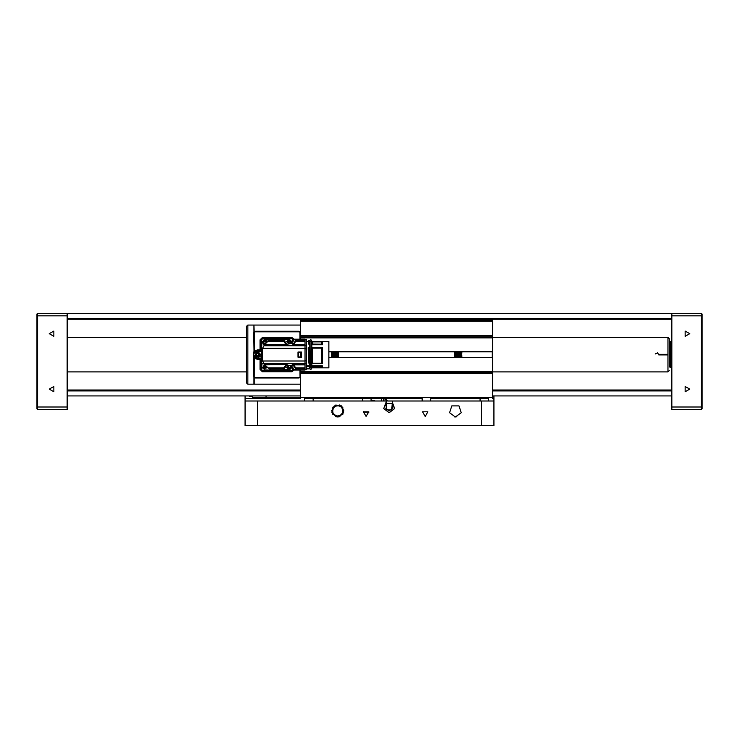 <?xml version="1.0" encoding="UTF-8"?>
<svg xmlns="http://www.w3.org/2000/svg" width="739" height="739" viewBox="0 0 739 739"><rect width="100%" height="100%" fill="white"/><g stroke="black" fill="none" stroke-linecap="round" stroke-linejoin="round"><path stroke-width="1.11" d="M254.392 351.792L254.336 351.007L257.421 349.87L257.421 350.48L254.392 351.792L254.622 352.198L257.421 350.877L260.451 350.877L261.061 350.277L261.421 351.247L260.054 350.48L260.054 349.87L261.061 350.277L261.421 339.848L261.421 351.247L257.541 351.247L260.802 354.628L257.541 358.009L261.421 358.009L261.061 358.978L260.451 358.378L261.421 358.009L261.421 369.408L262.345 370.331L274.067 370.331M254.392 357.464L257.421 358.775L257.421 359.385L254.336 358.249L254.262 377.49L253.726 376.179L253.726 357.731L254.632 357.057L257.218 358.009L254.336 356.041L253.726 357.316L253.726 351.94L254.336 352.364L257.218 351.247L254.336 353.214L254.336 352.364M36.95 408.824L36.95 313.983L37.569 313.364L37.569 409.434L36.95 408.824M701.431 313.364L702.05 313.983L702.05 408.824L701.431 409.434L701.431 313.364L671.871 313.364L671.871 409.434L671.261 408.824L671.261 313.364L67.739 313.364L67.739 408.824L67.129 409.434L67.129 313.364L37.569 313.364M492.664 337.381L667.991 337.381L669.229 338.619L669.229 366.941M669.229 342.859L670.273 341.695L670.273 367.56L671.261 367.56M245.099 401L245.099 398.533L300.524 398.533L300.524 397.37L492.664 397.37L492.664 398.533L493.901 398.533L493.901 425.636L245.099 425.636L245.099 401L386.127 401L386.617 409.849L391.799 409.849L392.289 402.21L394.672 408.612L389.204 412.704L383.744 408.612L386.127 402.21L385.509 405.923M363.653 412.085L363.653 411.466L363.653 412.085L368.937 412.085L363.292 412.085L368.937 412.085M384.982 401L384.982 398.533L387.578 401L493.901 401M392.289 403.466L386.127 403.466M249.459 395.892L248.156 395.892M422.154 401L422.154 398.533L362.415 398.533L371.043 398.533L371.043 401M480.045 401L480.045 398.533L488.664 398.533L488.664 401M304.533 401L304.533 398.533L313.151 398.533L313.151 401M492.664 320.144L492.664 321.308L300.524 321.308L300.524 320.144L492.664 320.144M300.524 321.308L300.524 335.598L492.664 335.598L492.664 337.935L300.524 337.935L300.524 339.229L300.524 333.077L299.609 331.478M300.524 376.179L299.988 377.49L298.676 378.026L299.609 377.777L300.524 376.179L300.524 370.027L300.524 371.32L492.664 371.32L492.664 373.657L300.524 373.657L300.524 397.37M455.169 352.041L454.485 352.521L461.875 352.521L454.485 351.561L461.875 351.552M455.169 353.27L454.485 353.75L461.875 353.75L454.485 352.799L461.875 352.521M455.169 354.508L454.485 354.979L461.875 354.979L454.485 354.027L461.875 353.75M455.169 355.736L454.485 356.216L461.875 356.216L454.485 355.256L461.875 354.979M455.169 356.965L454.485 357.445L461.875 357.445L454.485 356.494L461.875 356.216M332.005 352.041L331.321 352.521L338.711 352.521L331.321 351.561L338.711 351.552M332.005 353.27L331.321 353.75L338.711 353.75L331.321 352.799L338.711 352.521M332.005 354.508L331.321 354.979L338.711 354.979L331.321 354.027L338.711 353.75M332.005 355.736L331.321 356.216L338.711 356.216L331.321 355.256L338.711 354.979M332.005 356.965L331.321 357.445L338.711 357.445L331.321 356.494L338.711 356.216M254.216 377.435L254.216 384.188L300.524 384.188M492.294 357.704L492.294 351.552M253.967 325.317L254.216 331.82M253.911 332.264L253.911 325.068L247.814 325.068L247.814 384.188L253.911 384.188L253.911 376.992M253.911 325.068L253.967 332.153M247.814 384.188L246.577 382.959L246.577 326.296L247.814 325.068M253.967 377.102L253.911 384.188M270.456 369.472L271.656 370.027L283.6 370.027L283.619 368.456L268.7 368.456L264.811 364.835L262.576 360.983L262.576 348.272L264.821 344.411L267.795 341.446L271.453 339.312M311.812 365.897L322.398 365.897L322.398 367.819L311.812 367.819L311.812 341.39L328.809 341.39L328.809 367.874L311.812 367.819M311.812 341.436L322.398 341.436L322.398 344.743L311.812 344.743M311.812 347.672L322.398 347.672L322.398 363.44L311.812 363.44M322.398 347.672L321.474 348.152L321.474 363.191L322.398 363.44M322.398 341.436L321.474 341.88L321.474 344.143L322.398 344.743M322.398 365.897L321.474 366.609L321.474 367.385L322.398 367.819M667.991 337.381L667.991 371.874L669.229 370.636M257.421 349.87L260.054 349.87L260.054 339.848L262.345 337.557L262.345 338.924L261.421 339.848M260.054 339.848L261.061 339.848L262.345 338.564L291.905 338.564L280.183 338.924M293.586 340.236L291.905 338.166L293.189 339.848L291.905 338.924M293.189 368.013L293.189 369.408L291.905 370.692L292.829 369.408L292.829 367.486M294.113 370.027L291.905 371.699L291.905 370.692L262.345 370.331M293.66 369.408L292.829 369.408M293.595 369.038L291.905 371.089L262.345 371.089L262.345 371.699L260.054 369.408L261.061 369.408L261.061 358.978L260.664 369.408L262.345 370.692L261.421 369.408M257.218 351.247L260.35 356.318L254.484 356.318L257.421 351.237L260.35 356.318L254.484 356.318L257.421 350.48L260.054 350.48L260.664 349.87L260.664 339.848L262.345 338.166L291.905 338.166L291.905 337.557L294.113 339.229M293.189 341.242L293.669 339.848M257.421 358.018L257.421 358.775L260.054 358.775L260.664 359.385L260.054 359.385L260.451 358.378L257.421 358.378L254.336 356.891M290.353 342.684L289.993 341.215L288.598 341.242L288.284 342.684M288.598 366.193L287.924 366.803L288.579 367.994L289.965 368.04L290.713 366.84L290.048 366.036M265.68 343.395L266.326 342.406L265.671 341.261L264.211 341.242L263.555 342.499L264.22 343.635L265.458 343.617M256.71 353.177L255.74 354.609L256.572 355.126L256.562 356.078L257.421 355.607L258.281 356.069L258.271 355.117L259.093 354.646L258.262 354.129L258.271 353.177L256.839 353.27M265.412 365.676L264.248 365.602L263.546 366.766L264.22 368.022L265.68 367.985L266.326 366.84L265.68 365.86M339.293 416.824L337.788 417.008L343.644 412.759L341.409 405.868L334.167 405.868L331.931 412.759L337.788 417.008L336.698 416.916M456.914 416.824L455.409 417.008L461.265 412.759L459.03 405.868L451.788 405.868L449.552 412.759L455.409 417.008L454.319 416.916M331.626 410.856L335.885 405L342.767 407.235L342.767 414.477L335.885 416.713L331.626 410.856M343.94 410.856L339.691 416.713L332.799 414.477L332.799 407.235L339.691 405L343.94 410.856L341.141 405.683M309.835 368.576L310.879 369.491L311.682 368.576L311.682 340.679L310.916 339.774L310.057 340.079L310.269 367.8M49.264 333.686L53.882 336.356L53.882 331.026L49.264 333.686M49.264 389.111L53.882 391.781L53.882 386.451L49.264 389.111M689.736 389.111L685.118 386.451L685.118 391.781L689.736 389.111M689.736 333.686L685.118 331.026L685.118 336.356L689.736 333.686M366.11 416.399L368.779 411.78L363.449 411.78L366.11 416.399M425.23 416.399L427.899 411.78L422.569 411.78L425.23 416.399M257.421 352.78L255.814 355.551L259.019 355.551L257.421 352.78M257.421 352.226L255.343 355.828L259.5 355.828L257.421 352.226M292.09 366.784L289.688 369.565L286.649 367.551M264.294 345.131L262.179 342.111L264.931 339.663L267.583 341.621M267.583 367.634L262.908 368.715L264.294 364.124L262.908 368.715L267.583 367.634M287.877 366.507L289.522 368.281L290.621 366.119M266.391 342.665L264.931 340.956L263.463 342.6L265.255 343.875M265.255 365.38L263.971 367.939L266.391 366.59M283.6 370.027L271.619 370.008L285.817 370.027L285.845 369.518L283.6 369.38L286.972 365.084L293.808 366.036L295.923 369.38L295.729 367.81L293.808 365.131L291.388 363.523L263.888 363.523M264.821 344.411L286.021 344.42L288.136 345.732L291.388 345.732L293.808 344.125L295.729 341.446L295.923 339.875L293.808 343.219L286.972 344.171L283.6 339.875M287.286 366.895L289.605 368.835L291.286 366.332M266.945 342.157L264.931 340.402L262.899 342.36L264.784 344.457M264.784 364.798L263.453 368.207L266.945 367.098M671.261 395.892L492.664 395.892M300.524 395.892L67.739 395.892M67.739 318.297L671.261 318.297M671.261 390.959L492.664 390.959M300.524 390.959L67.739 390.959M67.739 390.044L300.524 390.044M492.664 390.044L671.261 390.044M671.261 319.211L67.739 319.211M67.129 409.434L37.569 409.434M67.739 313.983L67.129 313.364M667.991 354.932L658.735 354.932L658.735 354.323L667.991 354.323M658.735 354.323L658.745 354.84M658.745 354.415L657.433 352.854L655.188 353.953M701.431 409.434L671.871 409.434M671.871 313.364L671.261 313.983M385.536 408.159L389.204 410.856L392.899 408.085L392.899 405.923L392.899 408.085M375.412 401L371.043 399.919M245.099 395.892L245.099 398.533M493.901 395.892L493.901 398.533M392.899 405.923L392.289 401M266.04 395.892L266.04 397.305L252.489 397.305L252.489 397.924L266.04 397.924M252.489 397.305L252.489 395.892M300.524 397.305L266.04 397.305L266.04 398.533M451.871 401L458.947 401L451.871 401M480.045 398.533L430.772 398.533L430.772 401M334.25 401L341.326 401L334.25 401M362.415 401L362.415 398.533L313.151 398.533M492.664 335.598L492.664 321.308M328.809 351.552L492.664 351.552L492.664 337.935M492.664 371.32L492.664 357.704L328.809 357.704M492.664 397.37L492.664 373.657M300.524 336.772L492.664 336.772M492.664 372.484L300.524 372.484M292.395 367.024L289.457 369.897L277.125 370.451L264.793 369.897L261.855 366.96L261.726 364.253L263.758 363.311M261.726 364.253L261.301 354.628L261.855 342.296L264.793 339.358L267.5 339.229L268.349 341.048L267.5 339.229L277.125 338.804L289.457 339.358L292.395 342.231L289.466 339.358L276.414 338.822M288.589 341.658L288.284 342.185M289.623 341.418L289.014 341.418M290.732 342.868L289.318 340.956L287.877 342.757M286.649 341.704L289.318 339.663L292.09 342.471M277.836 338.822L277.171 338.804M274.151 339.173L278.695 338.905M277.079 370.451L280.321 370.027L275.555 370.35M261.338 353.593L261.31 355.182M299.988 377.49L299.914 370.027M298.99 331.257L300.524 333.077M299.988 331.765L254.336 331.839L255.574 331.229L298.676 331.229M254.004 351.819L253.726 333.077L254.262 331.765M290.048 367.597L290.353 367.071M289.014 367.837L289.623 367.837M288.284 367.071L288.589 367.597M298.676 378.026L255.574 378.026L254.262 377.49M254.336 358.249L254.004 357.436M254.641 331.478L254.059 332.014M253.957 332.171L253.726 333.077M253.726 376.179L254.641 377.777L255.574 378.026M264.202 341.658L263.897 342.185M265.236 341.418L264.627 341.418M265.661 343.21L265.791 342.767M264.627 343.459L265.236 343.459M263.897 342.684L264.202 343.21M258.502 354.267L258.271 353.861M258.271 355.394L258.502 354.988M257.181 355.745L257.652 355.745M257.652 353.51L257.181 353.51M264.202 366.045L263.897 366.572M265.236 365.796L264.627 365.796M265.661 367.597L265.966 367.071M264.627 367.837L265.236 367.837M263.897 367.071L264.202 367.597M272.285 339.007L277.125 338.804M280.377 339.247L274.003 339.21M280.321 370.027L273.929 370.027M292.385 367.024L289.457 369.897L277.125 370.451L264.784 369.897L261.855 366.96L261.31 355.08M261.301 354.628L261.855 342.286L264.793 339.358L267.5 339.229M271.619 370.008L268.7 368.456M283.6 339.284L271.656 339.229L270.456 339.783M271.536 369.971L283.6 369.98M295.923 339.875L295.923 339.229L293.706 339.229L292.561 342.065L285.817 339.229L271.629 339.247M268.7 340.799L283.6 340.559M283.619 340.799L283.794 341.446L267.795 341.446M286.021 344.42L283.794 341.446M286.261 344.651L264.636 344.651M288.136 345.732L263.888 345.732M291.388 345.732L305.031 345.732L305.031 348.272L262.576 348.272M262.576 360.983L305.031 360.983L305.031 348.272M297.993 357.242L301.438 357.242L297.993 357.242L297.993 352.013L301.438 352.013L301.438 357.242L301.438 352.013L297.993 352.013M305.031 360.983L305.031 363.523L291.388 363.523M288.136 363.523L286.261 364.604L264.636 364.604M286.261 364.604L264.811 364.835M267.795 367.81L283.794 367.81L286.021 364.844M283.794 367.81L283.619 368.456M283.6 369.38L283.6 368.696M283.6 339.229L283.6 339.737L285.845 339.737M295.923 339.229L305.031 339.229L295.923 339.247L305.031 339.229L305.031 345.732M305.031 363.523L305.031 370.027L295.923 370.008L295.923 369.38M293.263 344.651L305.031 344.651M305.031 364.604L293.263 364.604M285.845 369.518L292.561 367.191L293.706 370.027L305.031 370.027L295.923 370.027M305.031 364.844L293.503 364.844M295.729 367.81L305.031 367.81M305.031 368.456L295.905 368.456M288.099 342.868L291.425 342.868M293.503 344.42L305.031 344.42M305.031 341.455L295.729 341.446M295.905 340.799L305.031 340.799M305.031 345.566L306.269 345.566L306.269 348.429L305.031 348.429M305.031 360.826L306.269 360.826L306.269 348.429M306.269 360.826L306.269 363.699L305.031 363.699M306.269 345.566L306.269 339.598L305.031 339.598M305.031 369.657L306.269 369.657L306.269 363.699M295.923 369.98L305.031 369.98M305.031 339.284L295.923 339.284M297.993 352.291L301.244 352.291L301.244 356.965L297.993 356.965M298.528 352.291L298.528 356.965M308.542 358.637L308.209 347.672L309.715 347.672L309.715 344.743L308.708 343.94L309.715 344.106L309.715 340.402L308.422 340.402L308.708 343.949L308.422 340.402M306.269 365.897L309.715 365.897L309.715 363.44L308.92 363.172L309.715 363.44M309.715 365.897L309.715 366.655L306.269 366.655M306.269 368.853L309.715 368.853L309.715 366.655M308.366 341.39L308.422 340.688M308.782 344.106L309.078 344.743M309.715 344.106L309.715 344.743M309.715 347.672L309.715 363.172M309.715 348.189L308.246 348.189L308.209 347.672M308.246 348.189L308.92 363.172M321.474 341.88L311.812 341.889M311.812 344.106L312.551 344.106L312.551 341.889M312.551 344.106L321.474 344.143M321.474 348.152L311.812 348.189M311.812 363.172L312.551 363.172L312.551 348.189M312.551 363.172L321.474 363.191M321.474 366.609L311.812 366.655M311.812 367.366L312.551 367.366L312.551 366.655M312.551 367.366L321.474 367.385M67.739 315.83L36.95 315.83M36.95 406.977L67.739 406.977M671.261 406.977L702.05 406.977M702.05 315.83L671.261 315.83M257.421 401L257.421 425.636M481.579 425.636L481.579 401M381.527 401L381.527 398.533M383.467 401L383.467 398.533M291.305 342.868L289.318 340.402L287.286 342.36M292.829 341.778L292.829 339.848M280.183 370.331L291.905 370.331M274.067 338.924L262.345 338.924M262.345 337.557L291.905 337.557M291.905 371.699L262.345 371.699M299.914 339.229L299.914 331.839M254.336 331.839L254.336 351.007M260.054 369.408L260.054 359.385L257.421 359.385M254.336 377.417L299.914 377.417M328.809 357.399L331.386 357.399M338.638 357.399L454.55 357.399M461.81 357.399L492.294 357.399M328.809 351.856L331.737 351.856M338.286 351.856L454.901 351.856M461.459 351.856L492.294 351.856M271.019 369.749L283.6 369.749M271.019 339.506L283.6 339.506M293.679 369.518L295.923 369.518M283.6 369.657L285.836 369.657M295.923 369.749L305.031 369.749M283.6 339.598L285.836 339.598M295.923 339.737L293.679 339.737M305.031 339.506L295.923 339.506M305.031 348.9L306.269 348.91M305.031 360.355L306.269 360.355M293.688 369.657L295.923 369.657M295.923 339.598L293.688 339.598M300.376 352.291L300.376 356.965M67.739 371.874L246.577 371.874M492.664 371.874L667.991 371.874M67.739 337.381L246.577 337.381M670.273 341.695L671.261 341.695M669.229 366.396L670.273 367.56M252.489 396.196L249.459 396.196M461.191 352.041L461.875 351.561M461.191 353.27L461.875 352.799M461.191 354.508L461.875 354.027M461.191 355.736L461.875 355.256M461.191 356.965L461.875 356.494M338.028 352.041L338.711 351.561M338.028 353.27L338.711 352.799M338.028 354.508L338.711 354.027M338.028 355.736L338.711 355.256M338.028 356.965L338.711 356.494M254.216 325.068L300.524 325.068M306.269 341.39L308.422 341.39M311.258 341.464L311.682 340.679M311.258 367.8L311.682 368.576M310.269 341.464L309.835 340.679"/></g></svg>
